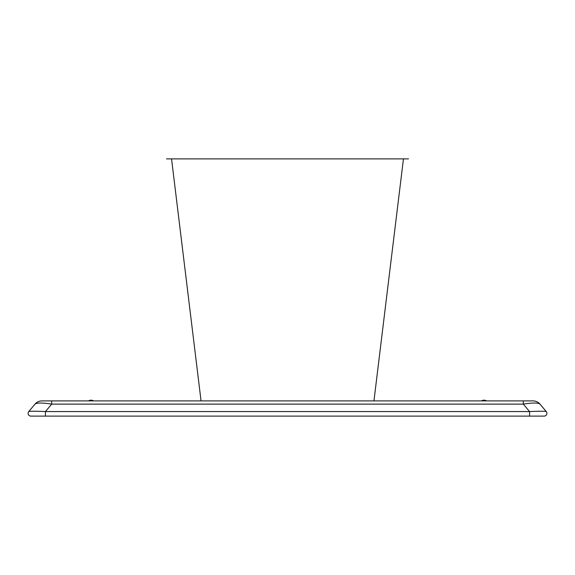 <?xml version="1.0" encoding="UTF-8"?>
<svg xmlns="http://www.w3.org/2000/svg" width="575" height="575" viewBox="0 0 575 575"><rect width="100%" height="100%" fill="white"/><g stroke="black" fill="none" stroke-linecap="round" stroke-linejoin="round"><path stroke-width="0.86" d="M539.99 404.117C538.236 402.673 532.673 402.673 523.308 404.117L51.693 404.117C42.327 402.673 36.764 402.673 35.01 404.117A8.992 8.992 0 0 1 41.896 400.904L51.693 400.904L51.693 404.117L45.432 411.571C35.226 411.125 29.663 411.125 28.75 411.571L35.01 404.117L28.75 411.571A2.767 2.767 0 0 0 30.87 416.113L544.13 416.113A2.767 2.767 0 0 0 546.25 411.571C545.337 411.125 539.774 411.125 529.568 411.571L523.308 404.117L523.308 400.904L533.104 400.904A8.992 8.992 0 0 1 539.99 404.117L546.25 411.571M51.693 400.904L523.308 400.904M529.568 416.113L529.568 411.571L45.432 411.571L45.432 416.113M391.223 158.887L403.449 158.887L373.951 400.904L403.449 158.887L166.491 158.887M408.509 158.887L403.449 158.887M171.551 158.887L201.049 400.904L171.551 158.887L183.777 158.887M481.469 400.904A4.492 4.492 0 0 1 483.237 400.2A4.492 2.113 83.2 0 0 483.086 400.243A4.492 2.113 83.2 0 1 483.237 400.2A4.492 2.113 83.2 0 0 483.086 400.243A4.492 2.113 83.2 0 1 483.237 400.2A4.492 2.113 83.2 0 1 483.316 400.193L483.309 400.243A4.471 3.184 81.4 0 0 482.892 400.408A4.37 3.694 78.7 0 1 483.187 400.401A4.37 3.694 78.7 0 1 483.482 400.408A4.471 1.351 -83.7 0 1 483.676 400.243A4.492 3.939 -77.5 0 1 484.128 400.193A4.492 4.463 16.4 0 1 484.632 400.243A4.471 3.098 81.7 0 1 485.063 400.408A4.37 2.293 -83 0 1 485.422 400.408A4.471 4.233 -71 0 0 484.862 400.243A4.492 2.113 -83.2 0 0 484.711 400.2A4.492 2.113 -83.2 0 0 484.624 400.193L484.624 400.236M483.97 400.2A4.492 3.939 77.5 0 0 483.819 400.193A4.492 4.463 -16.4 0 0 483.323 400.236L483.316 400.193M90.376 400.236L90.376 400.193A4.492 2.113 83.2 0 0 90.289 400.2A4.492 2.113 83.2 0 0 90.138 400.243A4.471 4.233 71 0 0 89.578 400.408A4.37 2.293 83 0 1 89.937 400.408A4.471 3.098 -81.7 0 1 90.368 400.243A4.492 4.463 -16.4 0 1 90.872 400.193A4.492 3.939 77.5 0 1 91.324 400.243A4.471 1.351 83.7 0 1 91.518 400.408A4.37 3.694 -78.7 0 1 91.813 400.401A4.37 3.694 -78.7 0 1 92.108 400.408A4.471 3.184 -81.4 0 0 91.691 400.243L91.684 400.193A4.492 2.113 -83.2 0 1 91.763 400.2A4.492 2.113 -83.2 0 1 91.914 400.243A4.492 2.113 -83.2 0 0 91.763 400.2A4.492 2.113 -83.2 0 1 91.914 400.243A4.492 2.113 -83.2 0 0 91.763 400.2A4.492 2.113 -83.2 0 1 91.914 400.243A4.492 2.113 -83.2 0 0 91.763 400.2A4.492 2.113 -83.2 0 1 91.914 400.243M91.684 400.193A4.492 2.113 -83.2 0 1 91.763 400.2A4.492 2.113 -83.2 0 0 91.684 400.193A4.492 2.113 -83.2 0 1 91.763 400.2A4.492 2.113 -83.2 0 0 91.684 400.193A4.492 2.113 -83.2 0 1 91.763 400.2A4.492 2.113 -83.2 0 0 91.684 400.193L91.691 400.243A4.492 4.463 16.4 0 0 91.181 400.193A4.492 3.939 -77.5 0 0 91.03 400.2M486.472 400.904A4.492 4.492 0 0 0 484.711 400.2M90.289 400.2A4.492 4.492 0 0 0 88.528 400.904M93.531 400.904A4.492 4.492 0 0 0 91.763 400.2"/></g></svg>
